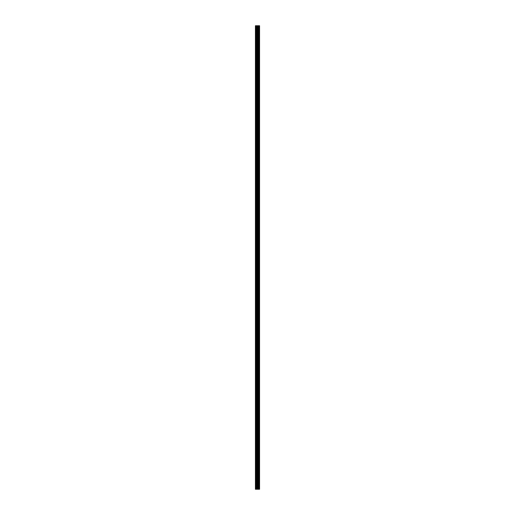 <?xml version="1.0" encoding="UTF-8"?>
<svg xmlns="http://www.w3.org/2000/svg" width="515" height="515" viewBox="0 0 515 515"><rect width="100%" height="100%" fill="white"/><g stroke="black" fill="none" stroke-linecap="round" stroke-linejoin="round"><path stroke-width="0.77" d="M257.004 489.25L259.579 489.25L259.579 25.75L255.421 25.75L255.421 489.25L257.004 489.25L257.004 25.75M259.418 489.25L259.418 25.75M257.79 489.25L257.79 25.75M257.732 489.25L257.732 25.75M255.659 489.25L255.659 25.75M259.502 489.25L259.502 25.75M259.039 489.25L259.039 25.75M259.006 489.25L259.006 25.75M258.833 489.25L258.833 25.75M258.768 489.25L258.768 25.75M258.446 489.25L258.446 25.75M258.376 489.25L258.376 25.75M258.202 489.25L258.202 25.75M258.176 489.25L258.176 25.75M257.706 489.25L257.706 25.75M257.616 489.25L257.616 25.75M257.094 489.25L257.094 25.75M256.328 489.25L256.328 25.75M256.238 489.25L256.238 25.75"/></g></svg>

